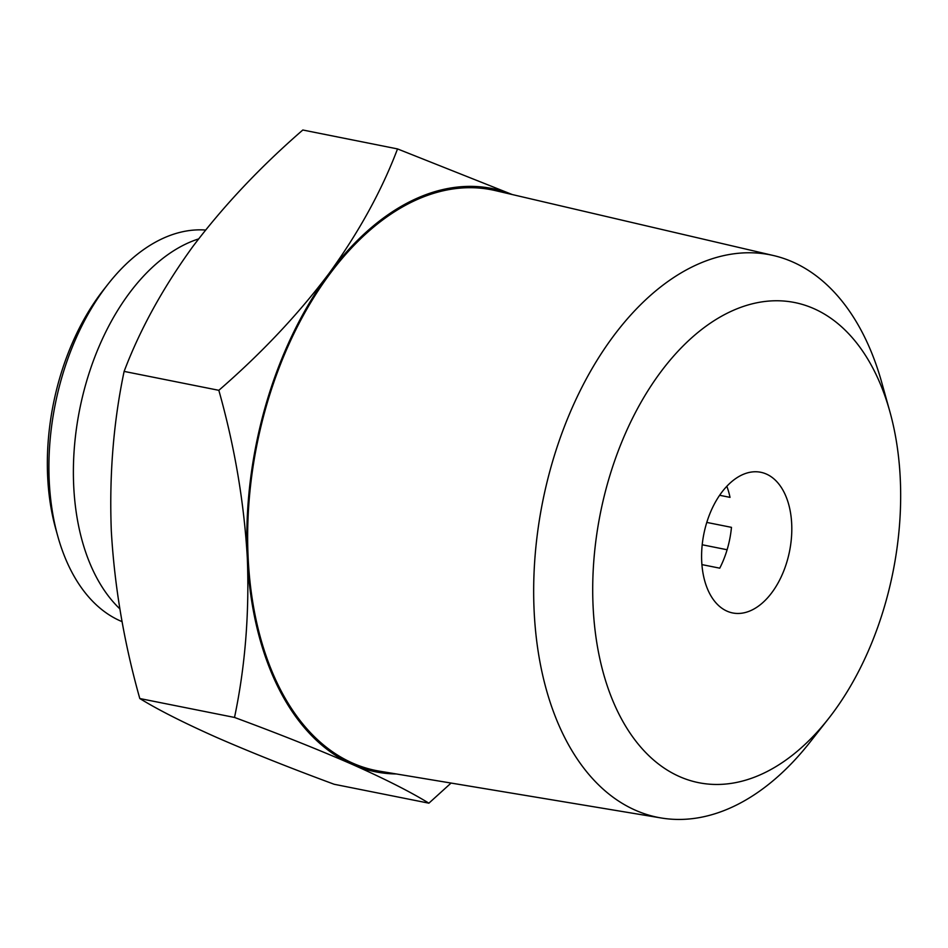 <?xml version="1.0" encoding="UTF-8"?>
<svg xmlns="http://www.w3.org/2000/svg" width="948" height="948" viewBox="0 0 948 948"><rect width="100%" height="100%" fill="white"/><g stroke="black" fill="none" stroke-linecap="round" stroke-linejoin="round"><path stroke-width="1.42" d="M512.264 194.541L397.532 148.919L302.815 130.006C260.451 166.753 223.787 205.609 192.811 246.587C162.949 287.789 140.043 329.394 124.117 371.403L218.834 390.315C234.606 446.307 244.098 502.203 247.321 558.005C249.443 613.569 245.177 666.717 234.512 717.446C279.435 734.06 318.706 749.726 352.348 764.432C384.888 778.912 410.389 791.829 428.887 803.181L334.17 784.269C289.247 767.655 249.976 751.989 216.334 737.283C183.793 722.791 158.28 709.886 139.794 698.534C124.022 642.543 114.518 586.646 111.307 530.856C109.186 475.28 113.452 422.133 124.117 371.403M397.532 148.919C381.606 190.927 358.7 232.533 328.826 273.735C297.862 314.724 261.198 353.58 218.834 390.315M234.512 717.446L139.794 698.534M205.55 230.044A201.189 122.612 101.3 0 0 108.191 283.938A201.189 122.612 101.3 0 0 57.816 536.331A201.189 122.612 101.3 0 0 120.289 620.881A201.189 122.612 101.3 0 0 122.102 621.651M108.191 283.938L103.533 289.863A190.69 116.213 101.3 0 0 55.79 529.079L57.816 536.331M198.594 238.92A201.189 122.612 101.3 0 0 80.521 405.353A201.189 122.612 101.3 0 0 119.839 608.853M719.627 495.283L730.019 497.356A71.728 43.715 101.3 0 0 726.832 486.277M889.828 411.491L881.735 382.482A286.817 174.799 101.3 0 0 773.568 255.557L495.294 190.584A296.072 180.44 101.3 0 0 261.897 422.595A296.072 180.44 101.3 0 0 352.715 763.152A296.072 180.44 101.3 0 0 379.413 771.151L661.301 817.994A286.817 174.799 101.3 0 0 809.912 742.308L828.516 718.631A244.833 149.215 101.3 0 0 889.828 411.491A244.833 149.215 101.3 0 0 641.891 400.767A244.833 149.215 101.3 0 0 679.598 776.625A244.833 149.215 101.3 0 0 828.516 718.631M773.568 255.557A286.817 174.799 101.3 0 0 547.47 480.328A286.817 174.799 101.3 0 0 635.444 810.244A286.817 174.799 101.3 0 0 661.301 817.994M511.991 194.482A297.399 181.246 101.3 0 0 328.826 273.735A297.399 181.246 101.3 0 0 247.321 558.005A297.399 181.246 101.3 0 0 352.348 764.432A297.399 181.246 101.3 0 0 396.323 773.959M428.887 803.181L451.07 783.06M727.045 611.164A71.728 43.715 101.3 0 0 732.662 612.953A71.728 43.715 101.3 0 0 789.565 551.167A71.728 43.715 101.3 0 0 760.734 472.27A71.728 43.715 101.3 0 0 704.874 529.351A71.728 43.715 101.3 0 0 727.045 611.164M701.911 564.605L719.757 568.172A71.728 43.715 101.3 0 0 731.465 527.349L706.781 522.419M702.207 544.768L727.104 549.745"/></g></svg>
